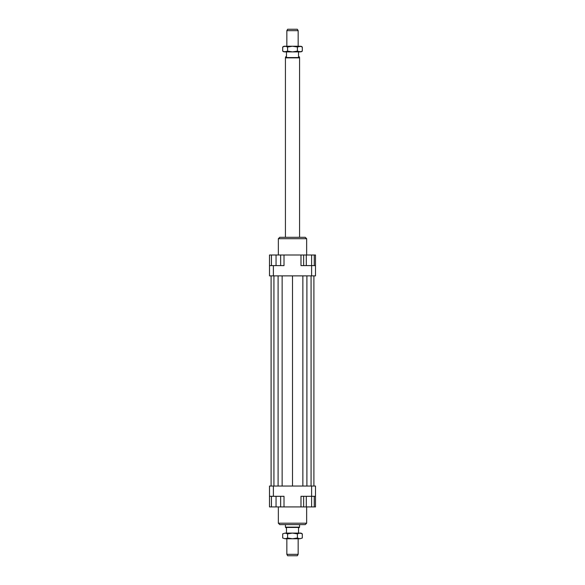 <?xml version="1.0" encoding="UTF-8"?>
<svg xmlns="http://www.w3.org/2000/svg" width="585" height="585" viewBox="0 0 585 585"><rect width="100%" height="100%" fill="white"/><g stroke="black" fill="none" stroke-linecap="round" stroke-linejoin="round"><path stroke-width="0.88" d="M298.16 46.237L298.16 30.669L286.84 30.669L286.84 46.237M299.578 237.305L299.578 57.864L299.403 56.847L298.518 56.847L298.518 51.897M286.482 51.897L286.482 56.847L285.597 56.847L285.421 57.864L285.421 237.305M298.518 533.103L298.518 528.153L299.578 527.136L299.578 524.613M285.421 524.613L285.421 527.136L286.482 528.153L286.482 533.103M286.84 538.763L286.84 554.331L298.16 554.331L298.16 538.763M286.84 30.669L287.659 29.25L297.341 29.25L298.16 30.669M298.16 554.331L297.341 555.75L287.659 555.75L286.84 554.331M285.597 527.443L299.403 527.443M285.421 527.136L299.578 527.136M285.421 57.864L299.578 57.864M285.597 57.557L299.403 57.557M278.35 506.924L278.35 523.195L279.762 524.613L305.238 524.613L306.65 523.195L306.65 506.924M306.65 523.195L278.35 523.195M306.65 254.994L306.65 238.717L305.238 237.305L279.762 237.305L278.35 238.717L278.35 254.994M278.35 238.717L306.65 238.717M269.502 496.307L273.392 496.307L273.392 486.047L269.502 486.047L269.502 506.924L271.447 506.924L271.447 496.307M273.392 496.307L284.01 496.307L284.01 506.924L300.99 506.924L300.99 496.307L315.498 496.307L315.498 486.047L311.608 486.047L311.608 506.924L306.299 506.924L306.299 496.307M311.608 486.047L273.392 486.047M315.498 496.307L315.498 506.924L314.262 506.924L314.262 496.307M300.99 506.924L303.644 506.924L303.644 496.307M280.646 496.307L280.646 506.924L284.01 506.924M315.498 265.612L311.608 265.612L311.608 275.871L315.498 275.871L315.498 254.994L314.262 254.994L314.262 265.612M300.99 254.994L311.608 254.994L311.608 265.612L300.99 265.612L300.99 254.994L284.01 254.994L284.01 265.612L269.502 265.612L269.502 275.871L273.392 275.871L273.392 265.612M273.392 275.871L311.608 275.871M269.502 265.612L269.502 254.994L271.447 254.994L271.447 265.612M284.01 254.994L280.646 254.994L280.646 265.612M271.447 254.994L280.646 254.994M276.047 254.994L276.047 265.612M306.299 254.994L306.299 265.612M303.644 254.994L303.644 265.612M311.608 254.994L314.262 254.994M280.646 506.924L276.047 506.924L276.047 496.307M276.047 506.924L271.447 506.924M306.299 506.924L303.644 506.924M314.262 506.924L311.608 506.924M282.138 275.871L282.138 486.047M292.5 275.871L292.5 486.047M278.102 275.871L278.102 486.047M273.926 275.871L273.926 486.047M271.096 275.871L271.096 486.047M313.904 275.871L313.904 486.047M311.074 275.871L311.074 486.047M306.898 275.871L306.898 486.047M302.862 275.871L302.862 486.047M300.99 533.103L302.306 533.864L299.856 533.103L300.99 533.103M282.694 533.864L285.144 533.103L282.694 533.864L282.694 538.01L285.144 538.763L282.694 538.01M302.306 538.01L299.856 538.763L302.306 538.01L302.306 533.864M285.144 533.103L299.856 533.103L297.399 533.864L292.5 533.103L287.601 533.864L285.144 533.103M285.144 538.763L287.601 538.01L292.5 538.763L285.144 538.763M292.5 538.763L297.399 538.01L299.856 538.763L292.5 538.763M297.399 533.864L297.399 538.01M287.601 533.864L287.601 538.01M302.306 51.136L299.856 51.897L292.5 51.897L297.399 51.136L300.99 51.897L302.306 51.136L302.306 46.99L300.99 46.237L297.399 46.99L292.5 46.237L299.856 46.237L302.306 46.99M282.694 51.136L284.01 51.897L287.601 51.136L292.5 51.897L285.144 51.897L282.694 51.136L282.694 46.99L284.01 46.237L292.5 46.237L287.601 46.99L285.144 46.237L282.694 46.99M287.601 51.136L287.601 46.99M297.399 51.136L297.399 46.99"/></g></svg>
